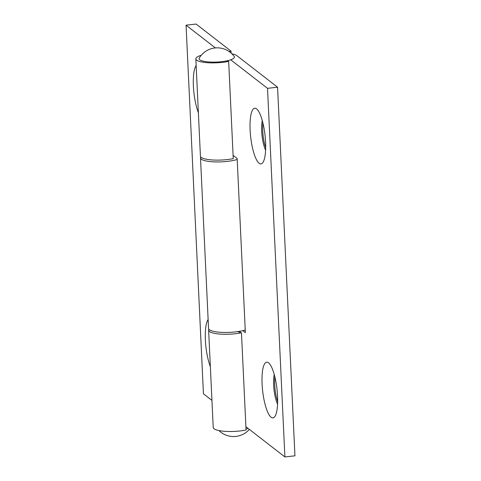 <?xml version="1.0" encoding="UTF-8"?>
<svg xmlns="http://www.w3.org/2000/svg" width="481" height="481" viewBox="0 0 481 481"><rect width="100%" height="100%" fill="white"/><g stroke="black" fill="none" stroke-linecap="round" stroke-linejoin="round"><path stroke-width="0.72" d="M230.718 59.8A17.671 4.155 -2.7 0 0 234.151 56.427A20.93 20.93 0 0 0 199.266 58.069A17.671 4.155 -2.7 0 0 221.615 61.664A17.671 4.155 -2.7 0 0 226.81 60.853A17.671 4.155 -2.7 0 0 230.718 59.8L267.514 88.336L284.902 456.95L294.943 455.82L277.561 87.205L236.832 55.628A20.93 4.918 -2.7 0 0 231.896 53.818M259.127 163.275A28.024 7.233 -96.4 0 0 262.782 162.692A28.024 7.233 -96.4 0 0 265.037 135.257A28.024 7.233 -96.4 0 0 256.752 109.013A28.024 7.233 -96.4 0 0 256.565 108.856A28.024 7.233 -96.4 0 0 250.114 130.068A28.024 7.233 -96.4 0 0 259.127 163.275M271.104 417.243A28.024 7.233 -96.4 0 0 274.759 416.654A28.024 7.233 -96.4 0 0 277.014 389.225A28.024 7.233 -96.4 0 0 268.729 362.975A28.024 7.233 -96.4 0 0 268.536 362.824A28.024 7.233 -96.4 0 0 262.091 384.036A28.024 7.233 -96.4 0 0 271.104 417.243M237.56 331.631L241.462 332.78A20.93 4.918 177.3 0 1 235.311 333.742A20.93 4.918 177.3 0 1 208.634 330.255A20.93 4.918 177.3 0 1 208.952 329.329M208.634 330.255L213.221 427.483A20.93 4.918 -2.7 0 0 239.899 430.976A20.93 4.918 -2.7 0 0 246.05 430.014L241.462 332.78M201.268 55.261A20.93 4.918 -2.7 0 0 195.839 58.868A20.93 4.918 -2.7 0 0 222.517 62.362A20.93 4.918 -2.7 0 0 228.667 61.4L233.249 158.634A20.93 4.918 -2.7 0 1 227.098 159.596A20.93 4.918 -2.7 0 1 200.421 156.103L195.839 58.868M228.667 61.4L226.81 60.853M233.093 155.327L237.145 158.465L245.358 332.618L242.815 330.645M245.893 426.707L284.902 456.95M267.514 88.336L277.561 87.205M262.921 123.058A18.687 4.822 -96.4 0 0 265.674 147.625M274.898 377.026A18.687 4.822 -96.4 0 0 277.651 401.593M274.242 374.519A18.687 4.822 -96.4 0 0 277.573 404.178M262.265 120.557A18.687 4.822 -96.4 0 0 265.596 150.21M246.001 429.046A17.671 4.155 -2.7 0 0 248.1 428.415M208.129 319.504A28.024 7.233 -96.4 0 0 210.347 366.618M196.152 65.536A28.024 7.233 -96.4 0 0 198.37 112.656M245.232 329.978A20.93 4.918 177.3 0 1 235.227 331.926A20.93 4.918 177.3 0 1 208.55 328.439L200.505 157.918A20.93 4.918 -2.7 0 0 227.182 161.412A20.93 4.918 -2.7 0 0 237.193 159.458M200.824 156.992A20.93 4.918 -2.7 0 0 200.505 157.918M215.392 47.926L186.057 25.18L196.098 24.05L231.054 51.154L231.151 53.12M211.941 400.384L203.439 393.795L186.057 25.18M231.054 51.154L228.914 51.395M218.969 430.567A20.93 20.93 0 0 0 249.356 429.395M240.163 332.395L240.103 331.217"/></g></svg>
